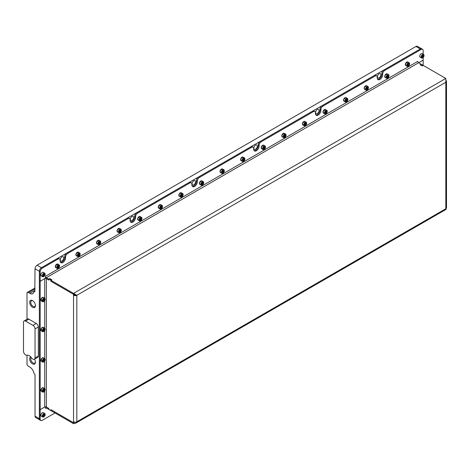 <?xml version="1.0" encoding="UTF-8"?>
<svg xmlns="http://www.w3.org/2000/svg" width="470" height="470" viewBox="0 0 470 470"><rect width="100%" height="100%" fill="white"/><g stroke="black" fill="none" stroke-linecap="round" stroke-linejoin="round"><path stroke-width="0.7" d="M32.835 300.806A3.331 1.927 -120 0 0 31.419 300.771A3.331 1.927 -120 0 0 30.732 302.298A3.331 1.927 -120 0 0 32.183 305.653A3.331 1.927 -120 0 0 34.751 306.546A3.331 1.927 -120 0 0 35.432 305.3M35.444 305.629A4.077 2.356 -120 0 0 32.559 300.636A4.077 2.356 -120 0 0 29.675 302.298A4.077 2.356 -120 0 0 32.559 307.292A4.077 2.356 -120 0 0 35.444 305.629M31.725 358.163A5.24 3.026 -120 0 0 29.263 355.661A5.24 3.026 -120 0 0 26.802 355.32A1.163 0.67 60 0 1 26.255 355.25L25.556 354.844A2.914 1.68 60 0 1 23.5 351.278L23.5 322.267A2.914 1.68 60 0 1 24.105 320.94A2.914 1.68 60 0 1 25.556 321.081L32.971 325.363A2.914 1.68 60 0 1 35.033 328.93L35.033 357.934A2.914 1.68 60 0 1 34.428 359.268A2.914 1.68 60 0 1 32.971 359.121L32.271 358.722A1.163 0.67 60 0 1 31.725 358.163M30.773 356.906A4.077 2.356 -120 0 0 29.675 358.886A4.077 2.356 -120 0 0 32.559 363.88A4.077 2.356 -120 0 0 35.444 362.211A4.077 2.356 -120 0 0 34.51 359.221M31.255 357.476A3.331 1.927 -120 0 0 30.732 358.886A3.331 1.927 -120 0 0 32.183 362.241A3.331 1.927 -120 0 0 34.751 363.134A3.331 1.927 -120 0 0 35.432 361.888M380.853 74.818A2.473 1.428 120 0 0 380.342 73.69A2.473 1.428 120 0 0 378.432 74.348A2.473 1.428 120 0 0 377.351 76.839A2.473 1.428 120 0 0 377.868 77.973A2.473 1.428 120 0 0 379.772 77.309A2.473 1.428 120 0 0 380.853 74.818M319.083 110.485A2.473 1.428 120 0 0 318.566 109.351A2.473 1.428 120 0 0 316.663 110.015A2.473 1.428 120 0 0 315.582 112.506A2.473 1.428 120 0 0 316.093 113.64A2.473 1.428 120 0 0 318.002 112.976A2.473 1.428 120 0 0 319.083 110.485M257.307 146.147A2.473 1.428 120 0 0 256.796 145.013A2.473 1.428 120 0 0 254.887 145.677A2.473 1.428 120 0 0 253.806 148.167A2.473 1.428 120 0 0 254.323 149.301A2.473 1.428 120 0 0 256.226 148.638A2.473 1.428 120 0 0 257.307 146.147M195.538 181.814A2.473 1.428 120 0 0 195.021 180.68A2.473 1.428 120 0 0 193.117 181.344A2.473 1.428 120 0 0 192.036 183.835A2.473 1.428 120 0 0 192.547 184.969A2.473 1.428 120 0 0 194.457 184.305A2.473 1.428 120 0 0 195.538 181.814M133.762 217.475A2.473 1.428 120 0 0 133.251 216.341A2.473 1.428 120 0 0 131.341 217.005A2.473 1.428 120 0 0 130.261 219.496A2.473 1.428 120 0 0 130.778 220.63A2.473 1.428 120 0 0 132.681 219.966A2.473 1.428 120 0 0 133.762 217.475M63.755 257.895A2.473 1.428 120 0 0 63.244 256.761A2.473 1.428 120 0 0 61.335 257.425A2.473 1.428 120 0 0 60.254 259.916A2.473 1.428 120 0 0 60.765 261.05A2.473 1.428 120 0 0 62.675 260.386A2.473 1.428 120 0 0 63.755 257.895M421.778 48.845A2.914 1.68 120 0 0 421.743 48.821A2.914 1.68 120 0 0 420.286 48.962L41.413 267.7A2.914 1.68 120 0 0 39.357 271.272L39.357 418.682A2.914 1.68 120 0 0 39.956 420.015L35.632 417.519A2.914 1.68 -60 0 1 35.033 416.185L35.033 374.813L33.852 373.062A5.822 3.361 60 0 0 29.839 367.064L28.605 366.353A2.914 1.68 -120 0 1 27.002 364.532L27.002 355.25M377.639 79.318A3.842 2.221 120 0 0 379.102 78.972A3.842 2.221 120 0 0 381.822 74.26L381.822 73.549A2.914 1.68 -60 0 1 383.878 69.983L420.286 48.962L415.962 46.465L37.089 265.209L41.413 267.7L57.228 258.571A2.914 1.68 -60 0 1 58.685 258.43L59.508 258.905A2.914 1.68 120 0 0 58.051 259.046L57.228 258.571M415.962 46.465A2.914 1.68 -60 0 1 417.419 46.324L422.565 49.297A2.914 1.68 -60 0 1 423.164 50.631L423.164 54.22M35.033 291.312L33.852 291.993A5.822 3.361 60 0 1 32.753 293.644A5.822 3.361 60 0 1 29.839 293.356L28.605 292.646A2.914 1.68 -120 0 0 27.148 292.499A2.914 1.68 -120 0 0 27.002 292.604L27.002 319.265M34.786 291.453L35.033 268.775A2.914 1.68 -60 0 1 37.089 265.209M35.033 357.934L38.323 356.031A2.914 1.68 60 0 1 37.723 357.365L34.428 359.268M38.323 356.031L38.323 327.026L35.033 328.93M32.971 325.363L36.266 323.46A2.914 1.68 60 0 1 38.323 327.026M36.266 323.46L28.852 319.177L25.556 321.081M24.105 320.94L27.395 319.036A2.914 1.68 60 0 1 28.852 319.177M59.508 258.905A2.914 1.68 120 0 1 60.113 260.239L60.113 260.95A3.842 2.221 120 0 0 60.906 262.712A3.842 2.221 120 0 0 62.827 262.519A3.842 2.221 120 0 0 65.547 257.813L65.547 257.102L64.725 256.626A2.914 1.68 -60 0 1 66.781 253.06L127.235 218.156A2.914 1.68 -60 0 1 128.692 218.01L129.514 218.485A2.914 1.68 120 0 0 128.057 218.632L127.235 218.156M60.542 262.395A3.842 2.221 120 0 0 62.005 262.043A3.842 2.221 120 0 0 64.725 257.337L64.725 256.626M254.094 150.647A3.842 2.221 120 0 0 255.557 150.3A3.842 2.221 120 0 0 258.277 145.588L258.277 144.877A2.914 1.68 -60 0 1 260.333 141.311L261.161 141.787L313.378 111.637A2.914 1.68 120 0 1 314.835 111.496A2.914 1.68 120 0 1 315.435 112.829L315.435 113.54A3.842 2.221 120 0 0 316.234 115.297A3.842 2.221 120 0 0 318.155 115.109A3.842 2.221 120 0 0 320.875 110.403L320.875 109.686L320.046 109.21A2.914 1.68 -60 0 1 322.109 105.644L374.326 75.5A2.914 1.68 -60 0 1 375.783 75.353L376.605 75.829A2.914 1.68 120 0 0 375.148 75.975L374.326 75.5M315.863 114.986A3.842 2.221 120 0 0 317.332 114.633A3.842 2.221 120 0 0 320.046 109.927L320.046 109.21M376.605 75.829A2.914 1.68 120 0 1 377.21 77.162L377.21 77.873A3.842 2.221 120 0 0 378.003 79.636A3.842 2.221 120 0 0 379.924 79.448A3.842 2.221 120 0 0 382.645 74.736L382.645 74.025L381.822 73.549M192.318 186.314A3.842 2.221 120 0 0 193.787 185.961A3.842 2.221 120 0 0 196.501 181.255L196.501 180.539A2.914 1.68 -60 0 1 198.563 176.973L199.386 177.449L251.603 147.304A2.914 1.68 120 0 1 253.06 147.157A2.914 1.68 120 0 1 253.665 148.491L253.665 149.202A3.842 2.221 120 0 0 254.458 150.964A3.842 2.221 120 0 0 256.379 150.77A3.842 2.221 120 0 0 259.099 146.064L259.099 145.353L258.277 144.877M130.548 221.975A3.842 2.221 120 0 0 132.011 221.623A3.842 2.221 120 0 0 134.731 216.917L134.731 216.206A2.914 1.68 -60 0 1 136.788 212.64L137.616 213.116L189.833 182.965A2.914 1.68 120 0 1 191.29 182.824A2.914 1.68 120 0 1 191.889 184.152L191.889 184.869A3.842 2.221 120 0 0 192.688 186.625A3.842 2.221 120 0 0 194.609 186.437A3.842 2.221 120 0 0 197.329 181.731L197.329 181.015L196.501 180.539M129.514 218.485A2.914 1.68 120 0 1 130.119 219.819L130.119 220.53A3.842 2.221 120 0 0 130.913 222.292A3.842 2.221 120 0 0 132.84 222.099A3.842 2.221 120 0 0 135.554 217.393L135.554 216.682L134.731 216.206M44.709 391.04L44.709 407.008L40.179 409.623L39.357 409.147L39.357 280.801L40.179 281.277L40.179 271.742A2.914 1.68 -60 0 1 42.235 268.176L58.051 259.046M260.333 141.311L312.556 111.161A2.914 1.68 -60 0 1 314.007 111.02L314.835 111.496M322.109 105.644L322.931 106.12L375.148 75.975M198.563 176.973L250.78 146.828A2.914 1.68 -60 0 1 252.237 146.681L253.06 147.157M136.788 212.64L189.011 182.489A2.914 1.68 -60 0 1 190.468 182.348L191.29 182.824M66.781 253.06L67.604 253.53L128.057 218.632M74.583 422.125L73.537 422.724L73.537 423.676L75.523 423.317L76.833 421.772A2.332 1.345 180 0 1 73.537 421.772L73.537 295.283A2.332 1.345 0 0 0 76.833 295.283L76.234 294.937M73.579 294.332L73.537 295.283L74.36 294.808A1.163 0.67 0 0 0 75.993 294.819M74.36 294.808L74.36 294.361M73.537 294.355L50.883 281.277L50.883 280.302L48.827 279.115L48.827 280.091L46.354 278.663L48.827 280.02M445.819 78.449L445.819 82.25L76.833 295.283L73.537 293.38L445.819 78.449L423.206 65.395L422.26 65.941L420.121 64.707L421.067 64.155L418.635 62.757A1.163 0.67 60 0 1 417.812 61.329L45.531 276.26A1.163 0.67 -120 0 0 46.354 277.688L48.786 279.092L49.732 278.546L51.876 279.779L50.925 280.326L50.883 281.277M51.712 279.879L50.883 280.302M51.712 279.826L49.65 278.639L48.827 279.115M48.827 409.364L48.786 408.436L46.354 407.032L48.827 408.436L48.827 409.411L50.883 410.598L50.883 409.623L73.537 422.7L73.537 421.772M74.36 422.084L73.537 422.7M76.833 295.283L76.833 421.772L445.819 208.745L445.819 82.25A2.332 1.345 0 0 0 446.5 81.304L446.5 207.793A2.332 1.345 180 0 1 445.819 208.745L446.159 209.332L75.523 423.317M446.5 81.304A2.332 1.345 0 0 0 446.159 80.605M420.286 64.801L421.108 64.184L423.164 65.418M420.286 64.654L422.342 65.847L423.164 65.371L423.164 60.166L418.658 62.769M73.537 423.676L50.925 410.621L50.925 409.67L73.537 422.724L75.165 422.166M48.786 409.388L46.354 407.984A1.163 0.67 -120 0 0 45.772 407.925A1.163 0.67 -120 0 0 45.531 408.459L46.354 407.984M76.011 294.808L73.537 294.332L73.537 293.38L50.925 280.326M50.925 281.277L73.537 294.332M48.786 279.092L48.786 280.044M45.431 277.776A2.332 1.345 -120 0 0 46.354 278.639A1.163 0.67 -0 0 0 44.709 278.663L44.709 298.162M44.709 407.008A1.163 0.67 180 0 1 46.354 407.008A2.332 1.345 -120 0 0 45.943 406.856M55.002 412.977L42.235 420.345A2.914 1.68 -60 0 1 40.784 420.491A2.914 1.68 -60 0 1 40.179 419.158L40.179 281.277L44.709 278.663M45.531 276.26L45.431 278.222L40.179 281.254L39.357 280.778L39.357 271.272A2.914 1.68 -60 0 1 41.413 267.7L42.235 268.176M383.878 69.983L384.701 70.459L421.108 49.438L420.286 48.962A2.914 1.68 -60 0 1 421.737 48.821M384.701 70.459A2.914 1.68 120 0 0 382.645 74.025M322.931 106.12A2.914 1.68 120 0 0 320.875 109.686M261.161 141.787A2.914 1.68 120 0 0 259.099 145.353M199.386 177.449A2.914 1.68 120 0 0 197.329 181.015M137.616 213.116A2.914 1.68 120 0 0 135.554 216.682M67.604 253.53A2.914 1.68 120 0 0 65.547 257.102M417.918 61.846L417.812 61.329M423.164 57.493L423.164 60.142L46.354 277.688M421.108 49.438A2.914 1.68 -60 0 1 422.565 49.297M45.531 406.814A2.332 1.345 -120 0 0 45.431 406.826L45.531 408.459M40.784 420.491L39.956 420.015A2.914 1.68 -60 0 1 39.357 418.682L39.357 409.17L40.179 409.646L44.914 406.914M45.161 274.339A1.804 1.04 120 0 0 43.886 273.599A1.804 1.04 120 0 0 42.605 275.814A1.804 1.04 120 0 0 43.886 276.548A1.804 1.04 120 0 0 45.161 274.339L45.161 274.145A2.039 1.175 -60 0 0 44.738 273.211L43.34 272.406A2.039 1.175 120 0 0 41.771 272.953A2.039 1.175 120 0 0 40.878 275.003A2.039 1.175 120 0 0 41.301 275.937L42.7 276.742A2.039 1.175 -60 0 1 42.276 275.814A2.039 1.175 -60 0 1 43.17 273.757A2.039 1.175 -60 0 1 44.738 273.211M43.269 275.021L43.269 275.843L43.886 275.896L44.503 275.126L44.503 274.304L43.886 274.251L43.269 275.021M43.804 276.589A2.039 1.175 -60 0 1 43.722 276.642A2.039 1.175 -60 0 1 42.7 276.742M43.681 274.504L44.503 275.126M43.581 274.627L43.269 275.167M43.269 275.543L43.886 275.896M43.246 359.521A1.804 1.04 120 0 0 42.652 361.524A1.804 1.04 120 0 0 43.886 361.906A1.804 1.04 120 0 0 44.521 361.336A1.804 1.04 120 0 0 45.161 359.691A1.804 1.04 120 0 0 43.246 359.521M43.804 361.947A2.039 1.175 -60 0 1 43.722 362A2.039 1.175 -60 0 1 42.7 362.1A2.039 1.175 -60 0 1 42.999 359.309A2.039 1.175 -60 0 1 44.738 358.569A2.039 1.175 -60 0 1 45.161 359.503A2.039 1.175 -60 0 1 45.161 359.603M43.886 361.254L44.503 360.484L44.503 359.662L43.886 359.609L43.269 360.378L43.269 361.201L43.886 361.254L43.269 360.895M43.681 359.861L44.503 360.484M43.581 359.985L43.269 360.525M43.246 389.483A1.804 1.04 120 0 0 42.652 391.481A1.804 1.04 120 0 0 43.886 391.863A1.804 1.04 120 0 0 44.521 391.298A1.804 1.04 120 0 0 45.161 389.654A1.804 1.04 120 0 0 43.246 389.483M43.804 391.904A2.039 1.175 -60 0 1 43.722 391.957A2.039 1.175 -60 0 1 42.7 392.056A2.039 1.175 -60 0 1 42.999 389.266A2.039 1.175 -60 0 1 44.738 388.531A2.039 1.175 -60 0 1 45.161 389.46A2.039 1.175 -60 0 1 45.161 389.56M43.886 391.21L44.503 390.447L44.503 389.618L43.886 389.565L43.269 390.335L43.269 391.157L43.886 391.21L43.269 390.858M43.681 389.824L44.503 390.447M43.581 389.941L43.269 390.482M43.246 329.088A1.804 1.04 120 0 0 42.652 331.091A1.804 1.04 120 0 0 43.886 331.473A1.804 1.04 120 0 0 44.521 330.904A1.804 1.04 120 0 0 45.161 329.259A1.804 1.04 120 0 0 43.246 329.088M43.804 331.514A2.039 1.175 -60 0 1 43.722 331.567A2.039 1.175 -60 0 1 42.7 331.667A2.039 1.175 -60 0 1 42.999 328.877A2.039 1.175 -60 0 1 44.738 328.136A2.039 1.175 -60 0 1 45.161 329.071A2.039 1.175 -60 0 1 45.161 329.17M43.886 330.821L44.503 330.052L44.503 329.229L43.886 329.176L43.269 329.94L43.269 330.768L43.886 330.821L43.269 330.463M43.681 329.429L44.503 330.052M43.581 329.552L43.269 330.087M44.521 300.947A1.804 1.04 120 0 0 45.161 299.302A1.804 1.04 120 0 0 43.246 299.132A1.804 1.04 120 0 0 42.652 301.135A1.804 1.04 120 0 0 43.886 301.511A1.804 1.04 120 0 0 44.521 300.947M43.804 301.558A2.039 1.175 -60 0 1 43.722 301.611A2.039 1.175 -60 0 1 42.7 301.711A2.039 1.175 -60 0 1 42.999 298.92A2.039 1.175 -60 0 1 44.738 298.18A2.039 1.175 -60 0 1 45.161 299.114A2.039 1.175 -60 0 1 45.161 299.214M43.886 299.214L43.269 299.983L43.269 300.806L43.886 300.865L44.503 300.095L44.503 299.272L43.886 299.214M43.681 299.472L44.503 300.095M43.581 299.59L43.269 300.13M43.269 300.506L43.886 300.865M44.521 413.712A1.804 1.04 120 0 0 42.782 415.257A1.804 1.04 120 0 0 43.246 417.002A1.804 1.04 120 0 0 43.886 416.825A1.804 1.04 120 0 0 45.161 414.616A1.804 1.04 120 0 0 44.521 413.712M43.804 416.872A2.039 1.175 -60 0 1 43.722 416.925A2.039 1.175 -60 0 1 42.999 417.119A2.039 1.175 -60 0 1 42.7 417.025A2.039 1.175 -60 0 1 42.576 414.904A2.039 1.175 -60 0 1 44.439 413.4A2.039 1.175 -60 0 1 44.738 413.494A2.039 1.175 -60 0 1 45.161 414.428A2.039 1.175 -60 0 1 45.161 414.528M43.269 416.12L43.886 416.179L44.503 415.41L44.503 414.587L43.886 414.528L43.269 415.298L43.269 416.12M43.681 414.787L44.503 415.41M43.581 414.91L43.269 415.445M43.269 415.821L43.886 416.179M59.402 266.848A1.804 1.04 120 0 0 59.573 266.014A1.804 1.04 120 0 0 58.627 265.139A1.804 1.04 120 0 0 57.193 266.654A1.804 1.04 120 0 0 57.193 268.129A1.804 1.04 120 0 0 58.298 268.229A1.804 1.04 120 0 0 59.402 266.848M58.221 268.27A2.039 1.175 -60 0 1 58.133 268.323A2.039 1.175 -60 0 1 57.117 268.423A2.039 1.175 -60 0 1 56.888 266.543A2.039 1.175 -60 0 1 59.155 264.892A2.039 1.175 -60 0 1 59.573 265.826A2.039 1.175 -60 0 1 59.573 265.926M57.939 266.243L57.587 267.166L57.939 267.671L58.656 267.26L59.014 266.343L58.656 265.832L57.939 266.243M58.392 265.985L59.014 266.343M58.069 266.173L57.834 266.784L58.656 267.26M424.028 55.601A1.804 1.04 120 0 0 422.753 54.861A1.804 1.04 120 0 0 421.478 57.07A1.804 1.04 120 0 0 422.753 57.81A1.804 1.04 120 0 0 424.028 55.601L424.028 55.407A2.039 1.175 -60 0 0 423.611 54.473L422.207 53.668A2.039 1.175 120 0 0 420.638 54.215A2.039 1.175 120 0 0 419.745 56.265A2.039 1.175 120 0 0 420.168 57.199L421.572 58.004A2.039 1.175 -60 0 1 421.149 57.07A2.039 1.175 -60 0 1 422.037 55.019A2.039 1.175 -60 0 1 423.611 54.473M422.136 56.282L422.136 57.105L422.753 57.158L423.37 56.388L423.37 55.566L422.753 55.513L422.136 56.282M422.677 57.851A2.039 1.175 -60 0 1 422.589 57.904A2.039 1.175 -60 0 1 421.572 58.004M422.548 55.766L423.37 56.388M422.454 55.889L422.136 56.429M422.136 56.805L422.753 57.158M79.994 254.963A1.804 1.04 120 0 0 80.164 254.129A1.804 1.04 120 0 0 79.219 253.248A1.804 1.04 120 0 0 77.785 254.763A1.804 1.04 120 0 0 77.785 256.238A1.804 1.04 120 0 0 78.889 256.338A1.804 1.04 120 0 0 79.994 254.963M78.807 256.379A2.039 1.175 -60 0 1 78.725 256.432A2.039 1.175 -60 0 1 77.703 256.532A2.039 1.175 -60 0 1 77.474 254.658A2.039 1.175 -60 0 1 79.741 253.001A2.039 1.175 -60 0 1 80.164 253.935A2.039 1.175 -60 0 1 80.164 254.035M78.531 254.358L78.179 255.275L78.531 255.786L79.248 255.375L79.6 254.452L79.248 253.947L78.531 254.358M78.984 254.094L79.6 254.452M78.66 254.282L78.419 254.899L79.248 255.375M100.586 243.072A1.804 1.04 120 0 0 100.756 242.238A1.804 1.04 120 0 0 99.81 241.363A1.804 1.04 120 0 0 98.377 242.878A1.804 1.04 120 0 0 98.377 244.353A1.804 1.04 120 0 0 99.481 244.453A1.804 1.04 120 0 0 100.586 243.072M99.399 244.494A2.039 1.175 -60 0 1 99.317 244.547A2.039 1.175 -60 0 1 98.295 244.647A2.039 1.175 -60 0 1 98.066 242.767A2.039 1.175 -60 0 1 100.333 241.116A2.039 1.175 -60 0 1 100.756 242.05A2.039 1.175 -60 0 1 100.756 242.15M99.123 242.467L98.765 243.389L99.123 243.895L99.834 243.484L100.192 242.567L99.834 242.056L99.123 242.467M99.575 242.209L100.192 242.567M99.252 242.397L99.011 243.008L99.834 243.484M121.178 231.187A1.804 1.04 120 0 0 121.348 230.353A1.804 1.04 120 0 0 120.402 229.472A1.804 1.04 120 0 0 118.963 230.987A1.804 1.04 120 0 0 118.963 232.462A1.804 1.04 120 0 0 120.073 232.562A1.804 1.04 120 0 0 121.178 231.187M119.991 232.603A2.039 1.175 -60 0 1 119.909 232.656A2.039 1.175 -60 0 1 118.887 232.756A2.039 1.175 -60 0 1 118.657 230.882A2.039 1.175 -60 0 1 120.925 229.231A2.039 1.175 -60 0 1 121.348 230.159A2.039 1.175 -60 0 1 121.342 230.259M119.715 230.582L119.356 231.499L119.715 232.01L120.426 231.598L120.784 230.676L120.426 230.171L119.715 230.582M120.167 230.318L120.784 230.676M119.844 230.506L119.603 231.123L120.426 231.598M141.77 219.296A1.804 1.04 120 0 0 141.94 218.462A1.804 1.04 120 0 0 140.994 217.587A1.804 1.04 120 0 0 139.555 219.102A1.804 1.04 120 0 0 139.555 220.577A1.804 1.04 120 0 0 140.659 220.677A1.804 1.04 120 0 0 141.77 219.296M140.583 220.718A2.039 1.175 -60 0 1 140.495 220.771A2.039 1.175 -60 0 1 139.478 220.871A2.039 1.175 -60 0 1 139.249 218.996A2.039 1.175 -60 0 1 141.517 217.34A2.039 1.175 -60 0 1 141.94 218.274A2.039 1.175 -60 0 1 141.934 218.374M140.307 218.691L139.948 219.613L140.307 220.119L141.018 219.707L141.376 218.791L141.018 218.28L140.307 218.691M140.759 218.433L141.376 218.791M140.43 218.621L140.195 219.232L141.018 219.707M162.356 207.411A1.804 1.04 120 0 0 162.532 206.577A1.804 1.04 120 0 0 161.58 205.696A1.804 1.04 120 0 0 160.147 207.211A1.804 1.04 120 0 0 160.147 208.686A1.804 1.04 120 0 0 161.251 208.786A1.804 1.04 120 0 0 162.356 207.411M161.175 208.827A2.039 1.175 -60 0 1 161.087 208.88A2.039 1.175 -60 0 1 160.07 208.98A2.039 1.175 -60 0 1 159.841 207.106A2.039 1.175 -60 0 1 162.109 205.455A2.039 1.175 -60 0 1 162.532 206.383A2.039 1.175 -60 0 1 162.526 206.483M160.899 206.806L160.54 207.722L160.899 208.234L161.609 207.822L161.968 206.9L161.609 206.395L160.899 206.806M161.345 206.542L161.968 206.9M161.022 206.73L160.787 207.346L161.609 207.822M182.947 195.526A1.804 1.04 120 0 0 183.118 194.686A1.804 1.04 120 0 0 182.172 193.81A1.804 1.04 120 0 0 180.738 195.326A1.804 1.04 120 0 0 180.738 196.801A1.804 1.04 120 0 0 181.843 196.901A1.804 1.04 120 0 0 182.947 195.526M181.761 196.942A2.039 1.175 -60 0 1 181.679 196.995A2.039 1.175 -60 0 1 180.662 197.095A2.039 1.175 -60 0 1 180.433 195.22A2.039 1.175 -60 0 1 182.695 193.564A2.039 1.175 -60 0 1 183.118 194.498A2.039 1.175 -60 0 1 183.118 194.598M181.485 194.915L181.132 195.837L181.485 196.343L182.201 195.931L182.554 195.015L182.201 194.504L181.485 194.915M181.937 194.656L182.554 195.015M181.614 194.844L181.379 195.455L182.201 195.931M203.539 183.635A1.804 1.04 120 0 0 203.71 182.801A1.804 1.04 120 0 0 202.764 181.919A1.804 1.04 120 0 0 201.33 183.435A1.804 1.04 120 0 0 201.33 184.91A1.804 1.04 120 0 0 202.435 185.01A1.804 1.04 120 0 0 203.539 183.635M202.353 185.051A2.039 1.175 -60 0 1 202.27 185.104A2.039 1.175 -60 0 1 201.248 185.209A2.039 1.175 -60 0 1 201.019 183.329A2.039 1.175 -60 0 1 203.287 181.679A2.039 1.175 -60 0 1 203.71 182.607A2.039 1.175 -60 0 1 203.71 182.707M202.076 183.03L201.718 183.946L202.076 184.457L202.793 184.046L203.146 183.124L202.793 182.618L202.076 183.03M202.529 182.765L203.146 183.124M202.206 182.953L201.965 183.57L202.793 184.046M224.131 171.75A1.804 1.04 120 0 0 224.302 170.91A1.804 1.04 120 0 0 223.356 170.034A1.804 1.04 120 0 0 221.916 171.55A1.804 1.04 120 0 0 221.916 173.025A1.804 1.04 120 0 0 223.027 173.125A1.804 1.04 120 0 0 224.131 171.75M222.945 173.166A2.039 1.175 -60 0 1 222.862 173.219A2.039 1.175 -60 0 1 221.84 173.318A2.039 1.175 -60 0 1 221.611 171.444A2.039 1.175 -60 0 1 223.879 169.787A2.039 1.175 -60 0 1 224.302 170.722A2.039 1.175 -60 0 1 224.302 170.822M222.668 171.139L222.31 172.061L222.668 172.566L223.379 172.155L223.738 171.239L223.379 170.728L222.668 171.139M223.121 170.88L223.738 171.239M222.798 171.068L222.557 171.679L223.379 172.155M244.723 159.859A1.804 1.04 120 0 0 244.893 159.025A1.804 1.04 120 0 0 243.948 158.143A1.804 1.04 120 0 0 242.508 159.659A1.804 1.04 120 0 0 242.508 161.134A1.804 1.04 120 0 0 243.613 161.233A1.804 1.04 120 0 0 244.723 159.859M243.536 161.28A2.039 1.175 -60 0 1 243.448 161.328A2.039 1.175 -60 0 1 242.432 161.433A2.039 1.175 -60 0 1 242.203 159.553A2.039 1.175 -60 0 1 244.471 157.902A2.039 1.175 -60 0 1 244.893 158.831A2.039 1.175 -60 0 1 244.888 158.93M243.26 159.254L242.902 160.17L243.26 160.681L243.971 160.27L244.329 159.348L243.971 158.842L243.26 159.254M243.713 158.989L244.329 159.348M243.384 159.177L243.149 159.794L243.971 160.27M265.309 147.974A1.804 1.04 120 0 0 265.485 147.133A1.804 1.04 120 0 0 264.539 146.258A1.804 1.04 120 0 0 263.1 147.774A1.804 1.04 120 0 0 263.1 149.249A1.804 1.04 120 0 0 264.205 149.348A1.804 1.04 120 0 0 265.309 147.974M264.128 149.389A2.039 1.175 -60 0 1 264.04 149.442A2.039 1.175 -60 0 1 263.024 149.542A2.039 1.175 -60 0 1 262.795 147.668A2.039 1.175 -60 0 1 265.062 146.011A2.039 1.175 -60 0 1 265.485 146.946A2.039 1.175 -60 0 1 265.48 147.045M263.852 147.363L263.494 148.285L263.852 148.79L264.563 148.379L264.921 147.463L264.563 146.951L263.852 147.363M264.305 147.104L264.921 147.463M263.976 147.292L263.74 147.903L264.563 148.379M285.901 136.083A1.804 1.04 120 0 0 286.071 135.248A1.804 1.04 120 0 0 285.125 134.367A1.804 1.04 120 0 0 283.692 135.883A1.804 1.04 120 0 0 283.692 137.358A1.804 1.04 120 0 0 284.796 137.457A1.804 1.04 120 0 0 285.901 136.083M284.72 137.504A2.039 1.175 -60 0 1 284.632 137.551A2.039 1.175 -60 0 1 283.616 137.657A2.039 1.175 -60 0 1 283.387 135.777A2.039 1.175 -60 0 1 285.654 134.126A2.039 1.175 -60 0 1 286.071 135.054A2.039 1.175 -60 0 1 286.071 135.154M284.438 135.477L284.086 136.394L284.438 136.905L285.155 136.494L285.513 135.571L285.155 135.066L284.438 135.477M284.891 135.213L285.513 135.571M284.567 135.401L284.332 136.018L285.155 136.494M306.493 124.198A1.804 1.04 120 0 0 306.663 123.357A1.804 1.04 120 0 0 305.717 122.482A1.804 1.04 120 0 0 304.284 123.998A1.804 1.04 120 0 0 304.284 125.472A1.804 1.04 120 0 0 305.388 125.572A1.804 1.04 120 0 0 306.493 124.198M305.306 125.613A2.039 1.175 -60 0 1 305.224 125.666A2.039 1.175 -60 0 1 304.202 125.766A2.039 1.175 -60 0 1 303.973 123.892A2.039 1.175 -60 0 1 306.24 122.235A2.039 1.175 -60 0 1 306.663 123.169A2.039 1.175 -60 0 1 306.663 123.269M305.03 123.587L304.678 124.509L305.03 125.014L305.747 124.603L306.099 123.686L305.747 123.175L305.03 123.587M305.482 123.328L306.099 123.686M305.159 123.516L304.918 124.127L305.747 124.603M327.085 112.306A1.804 1.04 120 0 0 327.255 111.472A1.804 1.04 120 0 0 326.309 110.591A1.804 1.04 120 0 0 324.876 112.107A1.804 1.04 120 0 0 324.876 113.581A1.804 1.04 120 0 0 325.98 113.681A1.804 1.04 120 0 0 327.085 112.306M325.898 113.728A2.039 1.175 -60 0 1 325.816 113.775A2.039 1.175 -60 0 1 324.794 113.881A2.039 1.175 -60 0 1 324.564 112.001A2.039 1.175 -60 0 1 326.832 110.35A2.039 1.175 -60 0 1 327.255 111.278A2.039 1.175 -60 0 1 327.255 111.378M325.622 111.701L325.264 112.618L325.622 113.129L326.333 112.718L326.691 111.795L326.333 111.29L325.622 111.701M326.074 111.443L326.691 111.795M325.751 111.625L325.51 112.242L326.333 112.718M347.677 100.421A1.804 1.04 120 0 0 347.847 99.581A1.804 1.04 120 0 0 346.901 98.706A1.804 1.04 120 0 0 345.462 100.222A1.804 1.04 120 0 0 345.462 101.696A1.804 1.04 120 0 0 346.572 101.796A1.804 1.04 120 0 0 347.677 100.421M346.49 101.837A2.039 1.175 -60 0 1 346.408 101.89A2.039 1.175 -60 0 1 345.385 101.99A2.039 1.175 -60 0 1 345.156 100.116A2.039 1.175 -60 0 1 347.424 98.459A2.039 1.175 -60 0 1 347.847 99.393A2.039 1.175 -60 0 1 347.841 99.493M346.214 99.81L345.855 100.733L346.214 101.238L346.925 100.827L347.283 99.91L346.925 99.399L346.214 99.81M346.666 99.552L347.283 99.91M346.343 99.74L346.102 100.351L346.925 100.827M368.269 88.53A1.804 1.04 120 0 0 368.439 87.696A1.804 1.04 120 0 0 367.493 86.815A1.804 1.04 120 0 0 366.054 88.337A1.804 1.04 120 0 0 366.054 89.805A1.804 1.04 120 0 0 367.158 89.905A1.804 1.04 120 0 0 368.269 88.53M367.082 89.952A2.039 1.175 -60 0 1 366.994 89.999A2.039 1.175 -60 0 1 365.977 90.105A2.039 1.175 -60 0 1 365.748 88.225A2.039 1.175 -60 0 1 368.016 86.574A2.039 1.175 -60 0 1 368.439 87.502A2.039 1.175 -60 0 1 368.433 87.602M366.806 87.925L366.447 88.842L366.806 89.353L367.517 88.942L367.875 88.019L367.517 87.514L366.806 87.925M367.258 87.667L367.875 88.019M366.929 87.849L366.694 88.466L367.517 88.942M388.855 76.645A1.804 1.04 120 0 0 389.025 75.805A1.804 1.04 120 0 0 388.079 74.93A1.804 1.04 120 0 0 386.646 76.446A1.804 1.04 120 0 0 386.646 77.92A1.804 1.04 120 0 0 387.75 78.02A1.804 1.04 120 0 0 388.855 76.645M387.674 78.061A2.039 1.175 -60 0 1 387.586 78.114A2.039 1.175 -60 0 1 386.569 78.214A2.039 1.175 -60 0 1 386.34 76.34A2.039 1.175 -60 0 1 388.608 74.683A2.039 1.175 -60 0 1 389.025 75.617A2.039 1.175 -60 0 1 389.025 75.717M387.392 76.034L387.039 76.957L387.392 77.462L388.108 77.051L388.467 76.134L388.108 75.623L387.392 76.034M387.844 75.776L388.467 76.134M387.521 75.964L387.286 76.575L388.108 77.051M409.446 64.754A1.804 1.04 120 0 0 409.617 63.92A1.804 1.04 120 0 0 408.671 63.045A1.804 1.04 120 0 0 407.237 64.56A1.804 1.04 120 0 0 407.237 66.029A1.804 1.04 120 0 0 408.342 66.129A1.804 1.04 120 0 0 409.446 64.754M408.26 66.176A2.039 1.175 -60 0 1 408.177 66.223A2.039 1.175 -60 0 1 407.155 66.329A2.039 1.175 -60 0 1 406.926 64.449A2.039 1.175 -60 0 1 409.194 62.798A2.039 1.175 -60 0 1 409.617 63.732A2.039 1.175 -60 0 1 409.617 63.826M407.984 64.149L407.631 65.066L407.984 65.577L408.7 65.166L409.053 64.243L408.7 63.738L407.984 64.149M408.436 63.891L409.053 64.243M408.113 64.073L407.878 64.69L408.7 65.166M35.033 288.938L28.605 292.646M35.033 290.36L29.839 293.356M40.179 271.742L35.033 268.775M35.033 416.185L40.179 419.158M64.725 257.337L65.547 257.813M320.046 109.927L320.875 110.403M381.822 74.26L382.645 74.736M258.277 145.588L259.099 146.064M196.501 181.255L197.329 181.731M134.731 216.917L135.554 217.393M313.378 111.637L312.556 111.161M251.603 147.304L250.78 146.828M189.833 182.965L189.011 182.489M46.354 278.663L46.377 407.02M44.709 300.688L44.709 328.119M44.709 330.645L44.709 358.551M44.709 361.083L44.709 388.508M40.878 274.909A1.921 1.11 -60 0 1 42.276 272.529M40.878 360.314A1.921 1.11 -60 0 1 41.56 358.51M41.601 358.504A2.039 1.175 120 0 0 41.301 361.295L41.548 358.487L43.34 357.764A2.039 1.175 120 0 0 41.601 358.504M41.577 358.493A1.921 1.11 -60 0 1 42.276 357.887M40.878 390.27A1.921 1.11 -60 0 1 41.56 388.473M41.601 388.461A2.039 1.175 120 0 0 41.301 391.252L41.548 388.443L43.34 387.721A2.039 1.175 120 0 0 41.601 388.461M41.577 388.449A1.921 1.11 -60 0 1 42.276 387.844M40.878 329.875A1.921 1.11 -60 0 1 41.56 328.078M41.601 328.066A2.039 1.175 120 0 0 41.301 330.856L41.548 328.054L43.34 327.326A2.039 1.175 120 0 0 41.601 328.066M41.577 328.054A1.921 1.11 -60 0 1 42.276 327.455M41.577 298.098A1.921 1.11 -60 0 1 42.276 297.498M41.301 300.9L41.548 298.098L43.34 297.369A2.039 1.175 120 0 0 41.601 298.109A2.039 1.175 120 0 0 41.301 300.9L42.7 301.711M40.878 299.919A1.921 1.11 -60 0 1 41.56 298.121M40.878 415.233A1.921 1.11 -60 0 1 42.276 412.813M43.04 412.595A2.039 1.175 120 0 0 41.178 414.099A2.039 1.175 120 0 0 41.301 416.214C40.538 414.599 41.107 413.389 43.011 412.584L43.34 412.684A2.039 1.175 120 0 0 43.04 412.595M59.155 264.892L57.751 264.081L55.448 265.703A1.921 1.11 -60 0 1 56.694 264.211M57.751 264.081A2.039 1.175 120 0 0 55.483 265.738A2.039 1.175 120 0 0 55.713 267.612L57.117 268.423M55.296 266.631A1.921 1.11 -60 0 1 55.466 265.72M419.745 56.171A1.921 1.11 -60 0 1 421.149 53.792M79.741 253.001L78.343 252.196L76.04 253.812A1.921 1.11 -60 0 1 77.28 252.32M78.343 252.196A2.039 1.175 120 0 0 76.075 253.847A2.039 1.175 120 0 0 76.305 255.727L77.703 256.532M75.882 254.746A1.921 1.11 -60 0 1 76.052 253.835M96.473 242.855A1.921 1.11 -60 0 1 96.656 241.921A1.921 1.11 -60 0 1 97.872 240.434M96.896 243.836L96.632 241.927L98.935 240.305A2.039 1.175 120 0 0 96.667 241.962A2.039 1.175 120 0 0 96.896 243.836L98.295 244.647M117.065 230.97A1.921 1.11 -60 0 1 117.247 230.03A1.921 1.11 -60 0 1 118.463 228.543M117.488 231.951L117.218 230.036L119.527 228.42A2.039 1.175 120 0 0 117.259 230.071A2.039 1.175 120 0 0 117.488 231.951L118.887 232.756M137.657 219.079A1.921 1.11 -60 0 1 137.839 218.145A1.921 1.11 -60 0 1 139.055 216.658M138.08 220.06L137.81 218.15L140.119 216.529A2.039 1.175 120 0 0 137.851 218.186A2.039 1.175 120 0 0 138.08 220.06L139.478 220.871M158.431 206.254A1.921 1.11 -60 0 1 159.647 204.767M158.666 208.175L158.402 206.26L160.705 204.644A2.039 1.175 120 0 0 158.437 206.295A2.039 1.175 120 0 0 158.666 208.175L160.07 208.98M158.249 207.194A1.921 1.11 -60 0 1 158.419 206.283M179.017 194.368A1.921 1.11 -60 0 1 180.239 192.882M179.258 196.284L178.994 194.374L181.297 192.753A2.039 1.175 120 0 0 179.029 194.41A2.039 1.175 120 0 0 179.258 196.284L180.662 197.095M178.835 195.303A1.921 1.11 -60 0 1 179.011 194.398M199.609 182.478A1.921 1.11 -60 0 1 200.825 180.991M199.85 184.399L199.586 182.483L201.888 180.868A2.039 1.175 120 0 0 199.621 182.519A2.039 1.175 120 0 0 199.85 184.399L201.248 185.209M199.427 183.417A1.921 1.11 -60 0 1 199.597 182.507M220.019 171.526A1.921 1.11 -60 0 1 220.201 170.592A1.921 1.11 -60 0 1 221.417 169.106M220.442 172.508L220.172 170.598L222.48 168.977A2.039 1.175 120 0 0 220.213 170.633A2.039 1.175 120 0 0 220.442 172.508L221.84 173.318M240.611 159.641A1.921 1.11 -60 0 1 240.793 158.701A1.921 1.11 -60 0 1 242.009 157.215M241.034 160.623L240.763 158.707L243.072 157.092A2.039 1.175 120 0 0 240.805 158.743A2.039 1.175 120 0 0 241.034 160.623L242.432 161.433M261.385 146.816A1.921 1.11 -60 0 1 262.601 145.33M261.62 148.732L261.355 146.822L263.658 145.207A2.039 1.175 120 0 0 261.391 146.857A2.039 1.175 120 0 0 261.62 148.732L263.024 149.542M261.203 147.75A1.921 1.11 -60 0 1 261.373 146.846M281.971 134.931A1.921 1.11 -60 0 1 283.193 133.439M282.212 136.846L281.947 134.931L284.25 133.315A2.039 1.175 120 0 0 281.982 134.972A2.039 1.175 120 0 0 282.212 136.846L283.616 137.657M281.794 135.865A1.921 1.11 -60 0 1 281.965 134.955M302.562 123.04A1.921 1.11 -60 0 1 303.779 121.554M302.803 124.955L302.539 123.046L304.842 121.43A2.039 1.175 120 0 0 302.574 123.081A2.039 1.175 120 0 0 302.803 124.955L304.202 125.766M302.38 123.974A1.921 1.11 -60 0 1 302.551 123.07M323.154 111.155A1.921 1.11 -60 0 1 324.37 109.663M323.395 113.07L323.131 111.155L325.434 109.539A2.039 1.175 120 0 0 323.166 111.196A2.039 1.175 120 0 0 323.395 113.07L324.794 113.881M322.972 112.089A1.921 1.11 -60 0 1 323.143 111.179M343.746 99.264A1.921 1.11 -60 0 1 344.962 97.778M343.987 101.185L343.717 99.27L346.026 97.654A2.039 1.175 120 0 0 343.758 99.305A2.039 1.175 120 0 0 343.987 101.185L345.385 101.99M343.564 100.198A1.921 1.11 -60 0 1 343.735 99.293M364.156 88.313A1.921 1.11 -60 0 1 364.338 87.379A1.921 1.11 -60 0 1 365.554 85.887M364.579 89.294L364.309 87.379L366.612 85.763A2.039 1.175 120 0 0 364.35 87.42A2.039 1.175 120 0 0 364.579 89.294L365.977 90.105M384.748 76.422A1.921 1.11 -60 0 1 384.924 75.488A1.921 1.11 -60 0 1 386.146 74.001M385.165 77.409L384.901 75.494L387.204 73.878A2.039 1.175 120 0 0 384.936 75.529A2.039 1.175 120 0 0 385.165 77.409L386.569 78.214M405.334 64.537A1.921 1.11 -60 0 1 405.516 63.603A1.921 1.11 -60 0 1 406.738 62.116M405.757 65.518L405.493 63.609L407.796 61.987A2.039 1.175 120 0 0 405.528 63.644A2.039 1.175 120 0 0 405.757 65.518L407.155 66.329M35.033 287.951L27.148 292.499M41.301 275.937L40.843 274.956C41.219 273.099 42.053 272.248 43.34 272.406M42.7 362.1L41.301 361.295M44.738 358.569L43.34 357.764M42.7 392.056L41.301 391.252M44.738 388.531L43.34 387.721M42.7 331.667L41.301 330.856M44.738 328.136L43.34 327.326M44.738 298.18L43.34 297.369M42.7 417.025L41.301 416.214M44.738 413.494L43.34 412.684M55.448 265.703L55.713 267.612M420.168 57.199L419.716 56.218C420.092 54.361 420.92 53.51 422.207 53.668M76.04 253.812L76.305 255.727M100.333 241.116L98.935 240.305M120.925 229.231L119.527 228.42M141.517 217.34L140.119 216.529M162.109 205.455L160.705 204.644M182.695 193.564L181.297 192.753M203.287 181.679L201.888 180.868M223.879 169.787L222.48 168.977M244.471 157.902L243.072 157.092M265.062 146.011L263.658 145.207M285.654 134.126L284.25 133.315M306.24 122.235L304.842 121.43M326.832 110.35L325.434 109.539M347.424 98.459L346.026 97.654M368.016 86.574L366.612 85.763M388.608 74.683L387.204 73.878M409.194 62.798L407.796 61.987"/></g></svg>
